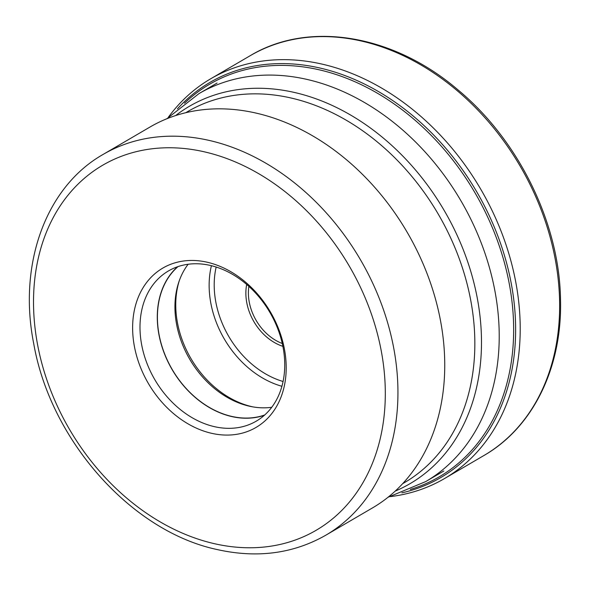 <?xml version="1.0" encoding="UTF-8"?>
<svg xmlns="http://www.w3.org/2000/svg" width="590" height="590" viewBox="0 0 590 590"><rect width="100%" height="100%" fill="white"/><g stroke="black" fill="none" stroke-linecap="round" stroke-linejoin="round"><path stroke-width="0.89" d="M390.3 496.618A231.56 177.391 -120.3 0 0 444.44 478.601A231.56 177.391 -120.3 0 0 520.151 323.401A231.56 177.391 -120.3 0 0 410.817 108.051A231.56 177.391 -120.3 0 0 210.711 78.78A231.56 177.391 -120.3 0 0 168.452 117.115M149.963 127.049A220.557 168.954 59.7 0 1 256.635 113.221A220.557 168.954 59.7 0 1 434.336 295.022A220.557 168.954 59.7 0 1 372.578 507.865L325.783 535.219A220.557 168.954 -120.3 0 0 387.549 322.42A220.557 168.954 -120.3 0 0 209.922 140.59A220.557 168.954 -120.3 0 0 209.841 140.575A220.557 168.954 -120.3 0 0 103.162 154.403L149.963 127.049M207.474 262.292A92.306 70.712 59.7 0 1 286.18 365.586A92.306 70.712 59.7 0 1 211.353 433.244A92.306 70.712 59.7 0 1 132.647 329.95A92.306 70.712 59.7 0 1 207.474 262.292M284.712 362.843A86.996 66.641 59.7 0 1 256.267 421.149A86.996 66.641 59.7 0 1 214.192 426.607A86.996 66.641 59.7 0 1 140.014 329.25A86.996 66.641 59.7 0 1 168.46 270.943A86.996 66.641 59.7 0 1 210.534 265.485A86.996 66.641 59.7 0 1 284.712 362.843M177.597 266.739A86.996 66.641 -120.3 0 0 157.301 319.146A86.996 66.641 -120.3 0 0 264.409 415.242M264.718 414.969A86.833 66.523 59.7 0 1 231.472 416.348A86.833 66.523 59.7 0 1 163.43 350.659A86.833 66.523 59.7 0 1 177.988 266.606M188.136 264.254A86.833 66.523 -120.3 0 0 178.829 282.027A86.833 66.523 -120.3 0 0 249.002 406.104A86.833 66.523 -120.3 0 0 251.694 406.672A86.833 66.523 -120.3 0 0 271.747 407.277M253.095 406.93A89.112 68.263 59.7 0 1 251.76 406.628A89.112 68.263 59.7 0 1 179.294 280.678M250.138 55.733A231.56 177.391 59.7 0 1 450.251 85.004A231.56 177.391 59.7 0 1 559.578 300.347A231.56 177.391 59.7 0 1 483.866 455.554C533.227 427.271 562.476 367.017 560.5 299.167C559.394 223.278 518.728 140.287 458.098 89.982C393.655 34.618 308.924 20.259 250.138 55.733L210.711 78.78M401.886 492.849A228.817 175.282 -120.3 0 0 515.572 324.212A228.817 175.282 -120.3 0 0 386.605 96.524A228.817 175.282 -120.3 0 0 177.428 108.87M184.53 103.206A227.401 174.197 59.7 0 1 390.477 101.428A227.401 174.197 59.7 0 1 513.595 324.404A227.401 174.197 59.7 0 1 410.308 489.442M388.058 497.237L425.707 481.588A224.679 172.118 -120.3 0 0 488.616 264.762A224.679 172.118 -120.3 0 0 307.589 79.554A224.679 172.118 -120.3 0 0 198.926 93.64L217.054 83.05M175.65 115.559A218.573 167.435 59.7 0 1 295.074 92.608A218.573 167.435 59.7 0 1 473.947 282.942A218.573 167.435 59.7 0 1 395.189 491.116M402.66 483.66A214.863 164.595 -120.3 0 0 465.09 276.562A214.863 164.595 -120.3 0 0 291.585 98.124A214.863 164.595 -120.3 0 0 185.806 112.697M205.047 151.991A211.441 161.97 -120.3 0 0 204.973 151.969A211.441 161.97 -120.3 0 0 33.571 306.903A211.441 161.97 -120.3 0 0 213.779 543.545A211.441 161.97 -120.3 0 0 213.86 543.56A211.441 161.97 -120.3 0 0 385.255 388.633A211.441 161.97 -120.3 0 0 205.047 151.991M211.419 265.699A89.112 68.263 -120.3 0 0 281.909 386.28M216.169 267.034A85.469 65.475 -120.3 0 0 283.075 381.494M246.694 284.454A47.407 36.315 -120.3 0 0 282.876 346.345M282.271 343.498A45.585 34.921 59.7 0 1 248.877 286.379M444.44 478.601L483.866 455.554M198.926 93.64L166.815 118.767M325.783 535.219C293.223 553.737 256.916 558.494 216.855 549.482C131.164 531.214 50.585 440.206 33.748 343.778C17.907 264.512 45.607 187.015 103.162 154.403M425.707 481.588L443.835 470.99"/></g></svg>
